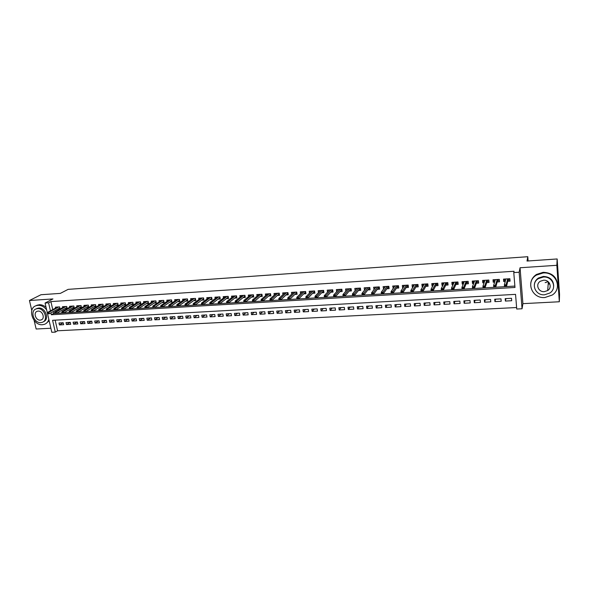 <?xml version="1.0" encoding="UTF-8"?>
<svg xmlns="http://www.w3.org/2000/svg" width="589" height="589" viewBox="0 0 589 589"><rect width="100%" height="100%" fill="white"/><g stroke="black" fill="none" stroke-linecap="round" stroke-linejoin="round"><path stroke-width="0.88" d="M549.67 283.603L548.889 284.082M55.152 320.158L57.575 330.782L55.292 332.122L51.803 332.292L45.073 303.041L48.585 302.812L50.426 310.867M34.133 320.46L36.143 329.008L50.868 328.242M45.073 303.041L52.944 298.94L29.45 300.508L40.98 294.728L60.35 293.388L68.133 289.361L527.788 256.708L527.015 261.045L557.15 258.961L559.55 294.515L559.322 301.759L556.848 265.3L520.058 267.752L519.152 272.243L522.06 308.769L516.737 309.034L515.544 294.36L52.59 320.306L55.292 332.122M520.058 267.752L522.907 303.652L559.322 301.759M522.907 303.652L522.06 308.769M57.575 330.782L516.619 307.532M29.45 300.508L31.791 310.484M557.15 258.961L556.848 265.3M57.943 309.011L60.071 308.879L59.622 306.891L55.388 307.156L55.594 308.069M65.026 308.577L67.153 308.445L66.712 306.449L62.449 306.714L62.655 307.642M72.16 308.135L74.295 308.01L73.853 306L69.561 306.273L69.767 307.208M79.346 307.694L81.481 307.561L81.046 305.551L76.725 305.824L76.931 306.773M86.583 307.252L88.725 307.119L88.284 305.102L83.932 305.374L84.146 306.339M93.872 306.803L96.014 306.67L95.58 304.646L91.199 304.918L91.413 305.905M101.212 306.354L103.362 306.221L102.928 304.182L98.518 304.461L98.731 305.463M108.604 305.897L110.761 305.765L110.334 303.718L105.887 303.998L106.101 305.021M116.055 305.433L118.212 305.301L117.785 303.254L113.309 303.534L113.522 304.572M123.557 304.977L125.722 304.844L125.295 302.783L120.782 303.07L121.003 304.123M131.111 304.513L133.283 304.373L132.864 302.312L128.321 302.599L128.535 303.674M138.724 304.042L140.896 303.909L140.484 301.833L135.904 302.12L136.125 303.217M146.396 303.571L148.575 303.438L148.163 301.354L143.547 301.642L143.768 302.761M153.412 301.023L145.019 306.516L146.433 306.427L146.735 307.959L156.07 301.811L155.886 300.869L151.248 301.163L151.476 302.304M161.909 302.613L164.095 302.481L163.69 300.383L159.008 300.677L159.229 301.84M169.75 302.135L171.936 301.995L171.539 299.889L166.82 300.184L167.048 301.377M177.65 301.649L179.844 301.509L179.446 299.396L174.697 299.691L174.926 300.905M185.609 301.156L187.81 301.023L187.412 298.895L182.627 299.197L182.862 300.442M193.634 300.662L195.835 300.53L195.445 298.395L190.622 298.697L190.851 299.97M201.71 300.162L203.919 300.029L203.536 297.887L198.677 298.196L198.913 299.492M209.861 299.661L212.069 299.529L211.687 297.379L206.791 297.688L207.026 299.013M218.063 299.16L220.279 299.021L219.903 296.863L214.963 297.173L215.206 298.535M226.331 298.652L228.547 298.513L228.179 296.348L223.202 296.657L223.445 298.056M234.665 298.137L236.888 297.997L236.52 295.825L231.506 296.142L231.749 297.57M243.058 297.622L245.289 297.482L244.921 295.303L239.87 295.619L240.121 297.084M251.525 297.099L253.756 296.959L253.395 294.772L248.3 295.089L248.551 296.598M260.051 296.576L262.282 296.436L261.928 294.235L256.797 294.559L257.054 296.112M268.643 296.046L270.881 295.906L270.535 293.697L265.367 294.021L265.617 295.619M277.309 295.509L279.547 295.376L279.201 293.153L273.995 293.484L274.253 295.126M286.04 294.971L288.286 294.839L287.94 292.608L282.691 292.939L282.956 294.633M294.839 294.434L297.084 294.294L296.753 292.056L291.459 292.387L291.724 294.139M303.703 293.889L305.963 293.749L305.632 291.503L300.294 291.835L300.567 293.646M312.649 293.337L314.909 293.197L314.578 290.944L309.203 291.283L309.475 293.153M321.66 292.785L323.921 292.645L323.604 290.377L318.178 290.716L318.458 292.659M330.746 292.225L333.013 292.085L332.697 289.81L327.226 290.149L327.513 292.166M339.905 291.658L342.172 291.518L341.863 289.236L336.356 289.582L336.643 291.68M349.13 291.091L351.405 290.951L351.103 288.654L345.552 289.008L345.846 291.187M358.443 290.517L360.718 290.377L360.416 288.073L354.821 288.426L355.123 290.701M367.823 289.943L370.106 289.803L369.811 287.491L364.171 287.837L364.532 290.141M377.284 289.361L379.574 289.214L379.287 286.895L373.595 287.248L374.044 289.56M386.826 288.772L389.115 288.632L388.828 286.298L383.093 286.659L383.63 288.971M396.441 288.176L398.738 288.036L398.459 285.694L392.672 286.055L393.305 288.374M406.138 287.579L408.435 287.439L408.17 285.091L402.331 285.451L402.604 287.8L403.053 287.771M415.915 286.983L418.219 286.836L417.954 284.472L412.072 284.84L412.337 287.204L412.882 287.167M425.773 286.372L428.085 286.232L427.828 283.861L421.893 284.229L422.151 286.6L422.799 286.556M435.72 285.761L438.032 285.621L437.782 283.235L431.796 283.611L432.054 285.989L432.797 285.945M445.748 285.142L448.06 285.002L447.817 282.61L441.787 282.985L442.03 285.37L442.876 285.319M455.857 284.524L458.176 284.377L457.94 281.976L451.859 282.352L452.094 284.752L453.051 284.693M466.061 283.891L468.38 283.751L468.152 281.336L462.012 281.719L462.247 284.126L463.307 284.06M476.346 283.257L478.673 283.118L478.445 280.688L472.26 281.078L472.488 283.5L473.652 283.427M486.72 282.624L489.047 282.477L488.833 280.04L482.59 280.43L482.811 282.86L484.084 282.786M497.182 281.976L499.516 281.837L499.303 279.385L493.008 279.782L493.229 282.219L494.613 282.138M505.951 298.601L505.384 301.067L511.694 300.729L511.495 298.299L505.178 298.638L505.384 301.067M495.599 299.16L494.937 301.627L501.195 301.288L500.981 298.873L494.723 299.212L494.937 301.627M485.329 299.72L484.578 302.179L490.777 301.848L490.563 299.44L484.357 299.779L484.578 302.179M475.146 300.28L474.307 302.731L480.455 302.4L480.234 300L474.079 300.338L474.307 302.731M465.052 300.832L464.125 303.276L470.221 302.945L469.993 300.559L463.889 300.891L464.125 303.276M455.039 301.377L454.023 303.814L460.075 303.49L459.84 301.112L453.788 301.443L454.023 303.814M445.115 301.914L444.01 304.351L450.011 304.027L449.768 301.664L443.767 301.988L444.01 304.351M435.264 302.452L434.078 304.881L440.027 304.565L439.777 302.209L433.828 302.532L434.078 304.881M425.501 302.989L424.235 305.411L430.132 305.095L429.874 302.746L423.977 303.07L424.235 305.411M415.812 303.512L414.465 305.934L420.318 305.617L420.053 303.283L414.2 303.6L414.465 305.934M406.211 304.034L404.783 306.449L410.585 306.14L410.319 303.814L404.51 304.13L404.783 306.449M396.677 304.557L395.175 306.965L400.932 306.655L400.66 304.336L394.902 304.653L395.175 306.965M387.231 305.073L385.648 307.473L391.354 307.171L391.074 304.859L385.368 305.176L385.648 307.473M377.858 305.581L376.202 307.981L381.856 307.679L381.576 305.382L375.907 305.691L376.202 307.981M368.552 306.089L366.822 308.481L372.439 308.18L372.152 305.897L366.535 306.199L366.822 308.481M359.334 306.597L357.53 308.975L363.096 308.68L362.802 306.405L357.228 306.707L357.53 308.975M350.183 307.09L348.305 309.475L353.827 309.173L353.525 306.913L348.003 307.208L348.305 309.475M341.097 307.591L339.154 309.961L344.639 309.667L344.329 307.414L338.844 307.708L339.154 309.961M332.093 308.076L330.083 310.447L335.516 310.16L335.207 307.907L329.766 308.202L330.083 310.447M323.155 308.562L321.079 310.933L326.468 310.639L326.151 308.4L320.755 308.695L321.079 310.933M314.29 309.048L312.141 311.404L317.493 311.125L317.169 308.894L311.817 309.181L312.141 311.404M305.492 309.527L303.283 311.883L308.592 311.596L308.261 309.38L302.952 309.667L303.283 311.883M296.768 310.005L294.485 312.354L299.757 312.074L299.426 309.858L294.154 310.145L294.485 312.354M288.109 310.477L285.768 312.818L290.988 312.538L290.657 310.337L285.422 310.624L285.768 312.818M279.517 310.948L277.11 313.282L282.293 313.002L281.954 310.815L276.764 311.095L277.11 313.282M270.984 311.412L268.518 313.746L273.664 313.466L273.318 311.279L268.172 311.566L268.518 313.746M262.525 311.868L259.999 314.202L265.102 313.922L264.755 311.75L259.646 312.03L259.999 314.202M254.124 312.332L251.54 314.651L256.605 314.379L256.252 312.214L251.186 312.487L251.54 314.651M245.797 312.781L243.147 315.1L248.175 314.828L247.814 312.671L242.786 312.95L243.147 315.1M237.522 313.238L234.82 315.549L239.811 315.277L239.443 313.127L234.451 313.4L234.82 315.549M229.32 313.679L226.559 315.991L231.506 315.726L231.138 313.584L226.183 313.856L226.559 315.991M221.169 314.128L218.357 316.426L223.268 316.168L222.9 314.033L217.982 314.298L218.357 316.426M213.085 314.57L210.214 316.86L215.088 316.602L214.713 314.474L209.839 314.747L210.214 316.86M205.06 315.005L202.137 317.294L206.975 317.037L206.599 314.924L201.755 315.181L202.137 317.294M197.094 315.439L194.12 317.729L198.92 317.471L198.537 315.358L193.729 315.623L194.12 317.729M189.187 315.873L186.161 318.148L190.932 317.898L190.541 315.8L185.771 316.057L186.161 318.148M181.346 316.3L178.261 318.575L182.995 318.318L182.605 316.227L177.871 316.484L178.261 318.575M173.549 316.72L170.42 318.995L175.117 318.745L174.727 316.661L170.022 316.911L170.42 318.995M165.818 317.147L162.638 319.407L167.305 319.157L166.901 317.088L162.24 317.338L162.638 319.407M158.147 317.559L154.914 319.827L159.545 319.577L159.14 317.508L154.509 317.758L154.914 319.827M150.526 317.979L147.243 320.232L151.837 319.989L151.432 317.927L146.838 318.178L147.243 320.232M142.958 318.391L139.637 320.644L144.195 320.394L143.782 318.347L139.225 318.597L139.637 320.644M135.448 318.804L132.076 321.049L136.604 320.806L136.192 318.759L131.664 319.01L132.076 321.049M127.99 319.209L124.573 321.447L129.072 321.204L128.652 319.172L124.154 319.415L124.573 321.447M120.59 319.613L117.13 321.844L121.592 321.609L121.172 319.577L116.703 319.82L117.13 321.844M113.235 320.011L109.731 322.242L114.163 322.006L113.736 319.982L109.304 320.225L109.731 322.242M105.939 320.409L102.39 322.632L106.793 322.397L106.366 320.387L101.963 320.622L102.39 322.632M98.694 320.806L95.101 323.022L99.467 322.794L99.04 320.784L94.674 321.02L95.101 323.022M91.501 321.196L87.864 323.413L92.201 323.177L91.766 321.182L87.43 321.417L87.864 323.413M84.352 321.587L80.678 323.795L84.985 323.567L84.551 321.572L80.244 321.808L80.678 323.795M77.262 321.969L73.544 324.178L77.822 323.95L77.38 321.969L73.102 322.198L73.544 324.178M70.216 322.36L66.461 324.561L70.709 324.333L70.268 322.352L66.02 322.588L66.461 324.561M63.2 322.743L58.981 322.971L59.43 324.937L63.641 324.708L63.2 322.743L59.43 324.937M50.89 312.862L51.324 314.762L514.985 287.469L513.777 272.597L514.072 271.257L50.912 301.59L52.745 309.608M53.201 311.603L53.628 313.488L55.462 313.355L55.278 312.545L54.556 312.582L54.74 313.4M64.584 306.582L54.806 311.942L56.102 311.868L56.434 313.326L62.692 312.928L62.508 312.111L61.786 312.155L61.97 312.965M71.696 306.14L62.029 311.507L63.332 311.426L63.664 312.899L69.973 312.494L69.789 311.677L69.06 311.721L69.244 312.538M78.867 305.691L69.296 311.073L70.614 310.992L70.938 312.464L77.314 312.06L77.13 311.235L76.393 311.279L76.577 312.096M86.082 305.235L76.622 310.631L77.939 310.55L78.271 312.03L84.308 311.669M93.349 304.785L83.999 310.189L85.331 310.108L85.655 311.588L92.142 311.176L91.965 310.344L91.221 310.388L91.398 311.22M100.667 304.322L91.428 309.74L92.767 309.659L93.091 311.147L99.224 310.778M108.045 303.865L98.915 309.291L100.27 309.21L100.586 310.705L107.198 310.278L107.021 309.446L106.263 309.49L106.44 310.322M115.473 303.401L106.454 308.835L107.816 308.754L108.133 310.256L114.354 309.88M122.954 302.93L114.052 308.378L115.429 308.297L115.738 309.799L122.011 309.424M130.486 302.459L121.709 307.914L123.094 307.833L123.403 309.343L130.198 308.908L130.029 308.069L129.256 308.113L129.425 308.96M138.084 301.988L129.418 307.451L130.81 307.37L131.119 308.886L137.988 308.452L137.811 307.605L137.031 307.649L137.2 308.496M145.726 301.509L137.185 306.987L138.592 306.898L138.901 308.422L145.314 308.04M145.829 307.981L145.66 307.134L144.872 307.178L145.041 308.032L153.729 307.517L153.56 306.663L152.772 306.707L152.934 307.561M154.635 307.487L161.143 307.105M169.014 300.051L160.849 305.558L162.292 305.477L162.586 307.016L169.713 306.56L169.551 305.706L168.741 305.75L168.91 306.611M176.891 299.558L168.859 305.08L170.309 304.992L170.604 306.538L177.797 306.081L177.635 305.22L176.825 305.264L176.987 306.133M184.828 299.057L176.928 304.594L178.386 304.506L178.681 306.059L185.947 305.595L185.785 304.734L184.968 304.778L185.13 305.647M192.824 298.557L185.064 304.108L186.529 304.02L186.823 305.573L193.538 305.176M200.878 298.056L193.258 303.615L194.738 303.519L195.025 305.087L202.425 304.616L202.27 303.747L201.438 303.791L201.6 304.668M208.999 297.548L201.512 303.114L203.006 303.026L203.293 304.594L210.766 304.123L210.612 303.247L209.772 303.298L209.927 304.174M217.179 297.033L209.839 302.613L211.341 302.525L211.62 304.101L218.497 303.696M225.425 296.517L218.224 302.105L219.741 302.017L220.021 303.6L227.641 303.121L227.487 302.238L226.632 302.282L226.787 303.173M233.73 296.002L226.677 301.597L228.208 301.509L228.48 303.099L236.174 302.613L236.027 301.723L235.166 301.774L235.32 302.665M242.101 295.479L235.195 301.089L236.741 300.994L237.006 302.591L244.045 302.172M250.531 294.949L243.787 300.574L245.341 300.478L245.606 302.083L252.703 301.656M259.035 294.419L252.438 300.051L254.006 299.956L254.271 301.568L261.42 301.141M267.605 293.882L261.163 299.529L262.746 299.433L263.003 301.045L271.006 300.545L270.859 299.639L269.976 299.691L270.123 300.596M276.234 293.344L269.961 298.998L271.551 298.903L271.809 300.523L279.885 300.015L279.746 299.109L278.855 299.16L278.995 300.066M284.936 292.799L278.825 298.461L280.43 298.365L280.681 300L288.006 299.558M293.712 292.247L287.763 297.924L289.376 297.828L289.626 299.47L297.865 298.947L297.732 298.027L296.827 298.086L296.959 298.998M302.547 291.695L296.768 297.386L298.402 297.283L298.645 298.932L306.965 298.402L306.832 297.482L305.919 297.541L306.052 298.461M311.463 291.135L305.853 296.834L307.495 296.738L307.738 298.387L316.146 297.857L316.006 296.937L315.086 296.989L315.218 297.916M320.445 290.576L315.005 296.282L316.661 296.186L316.904 297.843L325.393 297.305L325.261 296.385L324.333 296.436L324.465 297.364M329.494 290.009L324.237 295.73L325.908 295.626L326.144 297.298L333.779 296.841L333.543 295.17L338.623 289.442M333.654 295.877L333.779 296.812L334.721 296.753L334.589 295.825L333.654 295.877L333.543 295.17L335.229 295.067L335.458 296.746L343.159 296.282L342.931 294.603L347.827 288.86M344.123 296.193L343.159 296.282L344.123 296.193L343.998 295.258L343.048 295.317L342.931 294.603L344.631 294.5L344.852 296.186L352.62 295.722L352.391 294.036L357.103 288.286M352.531 294.75L352.649 295.685L353.606 295.634L353.481 294.691L352.531 294.75L352.391 294.036L354.107 293.933L354.328 295.619L362.154 295.155L361.933 293.462L366.454 287.697M362.08 294.176L362.206 295.118L363.163 295.06L363.045 294.117L362.08 294.176L361.933 293.462L363.663 293.359L363.877 295.052L371.769 294.581L371.556 292.88L375.878 287.108M371.718 293.602L371.836 294.544L372.808 294.493L372.69 293.543L371.718 293.602L371.556 292.88L373.293 292.777L373.507 294.478L381.466 294.007L381.26 292.299L385.383 286.512M381.436 293.02L381.554 293.97L382.526 293.911L382.408 292.961L381.436 293.02L381.26 292.299L383.012 292.196L383.225 293.904L391.251 293.425L391.037 291.71L394.969 285.915M391.236 292.431L391.346 293.388L392.333 293.329L392.215 292.372L391.236 292.431L391.037 291.71L392.811 291.607L393.018 293.322L401.109 292.836L400.91 291.113L404.628 285.312M402.898 292.733L411.056 292.247L410.857 290.517L414.376 284.701M411.085 291.246L411.188 292.21L412.19 292.151L412.086 291.187L411.085 291.246L410.857 290.517L412.661 290.406L412.852 292.144L421.083 291.651L420.892 289.913L424.198 284.082M421.135 290.642L421.238 291.614L422.247 291.548L422.144 290.583L421.135 290.642L420.892 289.913L422.711 289.803L422.902 291.548L431.207 291.054L431.015 289.302L434.108 283.464M431.273 290.038L431.376 291.01L432.392 290.951L432.289 289.972L431.273 290.038L431.015 289.302L432.849 289.192L433.033 290.944L441.411 290.443L441.227 288.691L444.099 282.838M441.5 289.427L441.595 290.399L442.626 290.34L442.523 289.361L441.5 289.427L441.227 288.691L443.075 288.581L443.252 290.333L451.704 289.832L451.52 288.073L454.171 282.212M451.807 288.809L451.91 289.788L452.948 289.729L452.845 288.743L451.807 288.809L451.52 288.073L453.383 287.955L453.567 289.722L462.085 289.214L461.909 287.447L464.331 281.571M462.218 288.183L462.313 289.17L463.359 289.111L463.263 288.124L462.218 288.183L461.909 287.447L463.793 287.329L463.963 289.103L472.555 288.595L472.385 286.814L474.579 280.946M474.454 288.477L483.12 287.962M484.452 287.852L484.364 286.858L483.297 286.924L483.385 287.918L485.034 287.852L483.12 287.969L482.958 286.18L484.872 286.063L485.034 287.852L493.781 287.329L493.619 285.54L495.342 279.635M493.98 286.283L494.068 287.285L495.135 287.218L495.054 286.217L493.98 286.283L493.619 285.54L495.548 285.422L495.71 287.218L504.53 286.696L504.383 284.892L505.855 278.98M504.751 285.636L504.839 286.644L505.922 286.578L505.833 285.569L504.751 285.636L504.383 284.892L506.326 284.774L506.481 286.578L514.874 286.077M507.74 281.328L510.074 281.189L509.875 278.722L503.521 279.12L503.728 281.579L505.229 281.483M155.894 300.869L156.306 302.96L154.127 303.092M528.112 260.971L527.788 256.708M50.912 301.59L48.585 302.812M513.777 272.597L519.152 272.243M53.628 313.488L51.324 314.762M504.368 279.068L503.728 281.579M494.937 281.012L494.075 281.071L493.957 279.723L493.229 282.219M483.598 280.533L482.811 282.86M473.32 281.292L472.488 283.5M463.131 282.021L462.247 284.126M453.022 282.727L452.094 284.752M442.994 283.419L442.03 285.37M433.055 284.097L432.054 285.989M423.196 284.759L422.151 286.6M413.426 285.415L412.337 287.204M403.73 286.055L402.604 287.8M394.115 286.688L392.951 288.396M384.573 287.307L383.38 288.985M375.112 287.925L373.882 289.567M365.732 288.536L364.466 290.149M508.373 278.818L508.491 280.173L509.809 280.092L509.699 278.737M509.809 280.092L509.941 279.532M505.509 280.357L504.545 280.416L504.427 279.068M508.005 280.202L508.491 280.173L507.976 278.847M505.922 286.578L506.481 286.578L508.071 279.952M506.481 286.578L504.839 286.644M505.833 285.569L507.762 278.855M544.877 297.533L552.239 295.045C562.826 288.433 555.913 271.573 543.102 272.972L536.41 275.107C525.226 281.476 531.845 298.822 544.877 297.533M557.54 285.37C557.025 277.088 552.232 272.736 543.168 272.302L536.498 274.437C533.178 276.624 531.271 279.561 530.763 283.25M534.356 284.524C534.672 281.8 536.042 279.628 538.464 278.008L543.352 276.432C549.993 276.778 553.439 279.989 553.697 286.063M544.575 294.787L549.817 293.027C557.525 288.279 552.556 276.064 543.294 277.058L538.39 278.634C530.38 283.25 535.187 295.722 544.575 294.787M543.522 280.224L540.319 281.262C535.195 284.251 538.309 292.262 544.346 291.651L547.689 290.539C552.688 287.491 549.508 279.591 543.522 280.224M547.696 290.392L548.374 289.994M548.249 283.324L549.154 282.757M548.145 281.689L545.156 282.624M46.634 309.836C44.182 306.751 41.296 305.242 37.99 305.323L36.224 305.662C26.984 308.209 32.829 325.754 42.496 324.716L44.469 324.325C46.678 323.486 48.129 321.83 48.821 319.356M46.045 323.508L49.137 320.733M46.06 307.348C43.895 305.485 41.591 304.609 39.154 304.719L35.87 305.787M36.12 308.908L38.624 308.047C45.471 307.252 49.807 319.577 43.453 321.668M40.81 322.603L42.209 322.323C48.784 320.445 44.521 307.804 37.556 308.614L36.253 308.864C29.612 310.705 33.838 323.361 40.81 322.603M38.13 311.11L37.284 311.272C33.013 312.464 35.738 320.615 40.236 320.121L41.127 319.945C45.368 318.737 42.622 310.594 38.13 311.11M497.874 279.473L497.992 280.828L499.303 280.747L499.185 279.392M497.499 280.857L497.992 280.828L497.477 279.503M495.135 287.218L495.71 287.218L497.572 280.6M495.71 287.218L494.068 287.285M495.054 286.217L497.226 279.517M487.464 280.128L487.582 281.468L488.885 281.387L488.76 280.047M484.46 281.667L483.709 281.711L483.584 280.371M487.081 281.505L487.582 281.468L487.066 280.15M483.297 286.924L482.958 286.18L484.916 280.283M485.034 287.852L487.162 281.248M484.364 286.858L486.786 280.173M477.142 280.776L477.267 282.109L478.555 282.028L478.43 280.695M474.071 282.308L473.423 282.352L473.291 281.012M476.751 282.146L477.267 282.109L476.737 280.798M472.709 287.557L472.805 288.544L473.858 288.485L473.762 287.491L472.709 287.557L472.385 286.814L474.285 286.703L474.454 288.485L476.84 281.888M473.858 288.485L472.805 288.544M473.762 287.491L476.435 280.82M463.764 282.948L463.219 282.978L463.094 281.652M466.908 281.417L467.033 282.742L468.277 282.668M466.51 282.779L467.033 282.742L466.503 281.439M463.359 289.111L463.963 289.103L466.606 282.529M463.963 289.103L462.313 289.17M463.263 288.124L466.171 281.461M453.552 283.581L453.11 283.611L452.978 282.286M456.762 282.05L456.895 283.375L458.073 283.302M456.35 283.405L456.895 283.375L456.357 282.072M452.948 289.729L453.567 289.722L456.46 283.154M453.567 289.722L451.91 289.788M452.845 288.743L455.996 282.094M443.429 284.207L442.943 282.911M446.698 282.676L446.83 283.994L447.949 283.927M446.278 284.031L446.83 283.994L446.293 282.705M442.626 290.34L443.252 290.333L446.403 283.78M443.252 290.333L441.595 290.399M442.523 289.361L445.902 282.727M433.386 284.833L432.996 283.537M436.721 283.302L436.854 284.612L437.914 284.553M436.294 284.649L436.854 284.612L436.309 283.324M432.392 290.951L433.033 290.944L436.427 284.399M433.033 290.944L431.376 291.01M432.289 289.972L435.897 283.353M423.425 285.451L423.13 284.148M426.819 283.92L426.966 285.231L427.967 285.164M426.392 285.267L426.966 285.231L426.414 283.95M422.247 291.548L422.902 291.548L426.532 285.017M422.902 291.548L421.238 291.614M422.144 290.583L425.98 283.972M413.552 286.063L413.353 284.767M417.012 284.531L417.152 285.834L418.102 285.775M416.57 285.871L417.152 285.834L416.6 284.561M412.19 292.151L412.852 292.144L416.717 285.621M412.852 292.144L411.188 292.21M412.086 291.187L416.136 284.59M403.796 286.615L403.649 285.37M407.279 285.142L407.426 286.438L408.317 286.387M406.83 286.475L407.426 286.438L406.866 285.172M401.116 291.842L401.227 292.799L402.221 292.74L402.11 291.783L401.116 291.842L400.91 291.113L402.692 291.01L402.891 292.733L406.992 286.225M402.221 292.74L401.227 292.799M402.11 291.783L406.381 285.201M394.159 287.101L394.026 285.974M397.627 285.746L397.781 287.042L398.613 286.99M397.177 287.079L397.781 287.042L397.214 285.775M392.333 293.329L393.018 293.322L397.339 286.828M393.018 293.322L391.346 293.388M392.215 292.372L396.699 285.805M384.61 287.601L384.484 286.571M388.055 286.35L388.21 287.631L388.99 287.587M387.599 287.668L388.21 287.631L387.643 286.372M382.526 293.911L383.225 293.904L387.768 287.425M383.225 293.904L381.554 293.97M382.408 292.961L387.106 286.409M375.134 288.102L375.016 287.16M378.558 286.939L378.72 288.22L379.441 288.176M378.094 288.257L378.72 288.22L378.145 286.968M372.808 294.493L373.507 294.478L378.278 288.014M373.507 294.478L371.836 294.544M372.69 293.543L377.586 286.998M365.74 288.61L365.629 287.749M369.141 287.528L369.303 288.801L369.973 288.765M368.67 288.846L369.303 288.801L368.729 287.557M363.163 295.06L363.877 295.052L368.861 288.595M363.877 295.052L362.206 295.118M363.045 294.117L368.14 287.594M356.419 289.118L356.316 288.33M359.798 288.117L359.967 289.383L360.586 289.346M359.319 289.42L359.967 289.383L359.386 288.139M353.606 295.634L354.328 295.619L359.526 289.177M354.328 295.619L352.649 295.685M353.481 294.691L358.775 288.176M347.171 289.626L347.076 288.912M350.536 288.691L350.705 289.957L351.272 289.921M350.05 289.994L350.705 289.957L350.124 288.72M344.852 296.186L350.256 289.751M343.998 295.258L349.491 288.757M343.048 295.317L343.181 296.252M338.005 290.134L337.917 289.486M341.34 289.265L341.517 290.524L342.032 290.495M340.854 290.568L341.517 290.524L340.928 289.295M334.721 296.753L335.458 296.746L341.068 290.318M335.458 296.746L333.779 296.812M334.589 295.825L340.273 289.339M328.905 290.649L328.824 290.053M332.225 289.84L332.402 291.091L332.866 291.062M331.732 291.135L332.402 291.091L331.813 289.862M325.393 297.305L326.144 297.298L331.953 290.885M326.144 297.298L324.473 297.393M325.261 296.385L331.136 289.906M324.237 295.73L324.333 296.436M319.886 291.165L319.805 290.613M323.177 290.406L323.354 291.651L323.781 291.629M322.676 291.695L323.354 291.651L322.765 290.429M316.146 297.857L316.904 297.843L322.912 291.452M316.904 297.843L315.248 297.946M316.006 296.937L322.065 290.473M315.005 296.282L315.086 296.989M310.933 291.673L310.859 291.172M314.209 290.966L314.762 292.188M313.701 292.254L314.386 292.21L313.79 290.995M306.965 298.402L307.738 298.387L313.937 292.004M307.738 298.387L306.096 298.49M306.832 297.482L313.076 291.04M305.853 296.834L305.919 297.541M302.054 292.188L301.988 291.732M305.308 291.526L305.816 292.74M304.793 292.807L305.485 292.762L304.888 291.548M297.865 298.947L298.645 298.932L305.036 292.556M298.645 298.932L297.018 299.028M297.732 298.027L304.145 291.592M296.768 297.386L296.827 298.086M293.241 292.696L293.182 292.284M296.473 292.078L296.937 293.293M295.958 293.351L296.657 293.307L296.061 292.1M288.838 299.484L288.698 298.571L287.8 298.623L287.94 299.536L289.626 299.47L296.208 293.108M289.626 299.47L287.94 299.536M288.698 298.571L295.295 292.151M287.763 297.924L287.8 298.623M284.502 293.204L284.443 292.829M287.712 292.623L288.131 293.837M287.189 293.896L287.896 293.852L287.292 292.652M279.885 300.015L280.681 300L287.447 293.653M280.681 300L279.076 300.096M279.746 299.109L286.512 292.696M278.825 298.461L278.855 299.16M279.017 293.167L279.392 294.382M278.487 294.434L279.208 294.39L278.597 293.197M271.006 300.545L271.809 300.523L278.752 294.191M271.809 300.523L270.218 300.618M270.859 299.639L277.794 293.241M269.961 298.998L269.976 299.691M270.388 293.705L270.726 294.92M269.858 294.971L270.579 294.927L269.976 293.734M262.193 301.067L262.046 300.169L261.17 300.221L261.317 301.119L263.003 301.045L270.13 294.728M263.003 301.045L261.317 301.119M262.046 300.169L269.151 293.786M261.163 299.529L261.17 300.221M261.833 294.242L262.127 295.45M261.295 295.501L262.024 295.457L261.413 294.272M253.454 301.583L253.307 300.692L252.431 300.743L252.578 301.634L254.271 301.568L261.575 295.258M254.271 301.568L252.578 301.634M253.307 300.692L260.574 294.323M252.438 300.051L252.431 300.743M253.336 294.772L253.594 295.98M252.791 296.031L253.535 295.98L252.917 294.802M244.781 302.098L244.626 301.207L243.765 301.259L243.912 302.15L245.606 302.083L253.079 295.788M245.606 302.083L243.912 302.15M244.626 301.207L252.063 294.853M243.787 300.574L243.765 301.259M244.906 295.303L245.12 296.503M244.361 296.554L245.112 296.503L244.494 295.325M236.174 302.613L237.006 302.591L244.656 296.311M237.006 302.591L235.467 302.687M236.027 301.723L243.61 295.383M235.195 301.089L235.166 301.774M235.99 297.07L236.719 297.025M227.641 303.121L228.48 303.099L236.292 296.827L236.13 295.847M228.48 303.099L226.949 303.188M227.487 302.238L235.232 295.906M226.677 301.597L226.632 302.282M236.292 296.827L236.719 297.011M227.685 297.585L228.385 297.541M219.167 303.622L219.012 302.739L218.173 302.79L218.328 303.674L220.021 303.6L227.995 297.342L227.825 296.37M220.021 303.6L218.328 303.674M219.012 302.739L226.912 296.429M218.224 302.105L218.173 302.79M227.995 297.342L228.377 297.504M219.447 298.093L220.109 298.056M210.766 304.123L211.62 304.101L219.763 297.857L219.594 296.885M211.62 304.101L210.118 304.189M210.612 303.247L218.659 296.944M209.839 302.613L209.772 303.298M211.267 298.601L211.893 298.564M202.425 304.616L203.293 304.594L211.591 298.365L211.414 297.393M203.293 304.594L201.799 304.682M202.27 303.747L210.464 297.452M201.512 303.114L201.438 303.791M203.153 299.109L203.75 299.072M194.156 305.109L193.995 304.241L193.17 304.292L193.332 305.161L195.025 305.087L203.477 298.866L203.301 297.901M195.025 305.087L193.332 305.161M193.995 304.241L202.336 297.968M193.258 303.615L193.17 304.292M195.099 299.602L195.658 299.573M185.947 305.595L186.823 305.573L195.43 299.367L195.253 298.409M186.823 305.573L185.351 305.662M185.785 304.734L194.267 298.468M185.064 304.108L184.968 304.778M187.103 300.103L187.633 300.066M177.797 306.081L178.681 306.059L187.435 299.86L187.258 298.91M178.681 306.059L177.223 306.147M177.635 305.22L186.264 298.969M176.928 304.594L176.825 305.264M179.166 300.596L179.667 300.559M169.713 306.56L170.604 306.538L179.505 300.353L179.328 299.403M170.604 306.538L169.153 306.626M169.551 305.706L178.312 299.47M168.859 305.08L168.741 305.75M171.289 301.082L171.76 301.053M161.688 307.038L161.526 306.184L160.723 306.228L160.893 307.09L162.586 307.016L171.635 300.846L171.458 299.897M162.586 307.016L160.893 307.09M161.526 306.184L170.427 299.963M160.849 305.558L160.723 306.228M163.47 301.568L163.911 301.539M153.56 306.663L154.333 305.956L152.904 306.037L161.195 300.537M162.593 300.449L154.333 305.956L154.627 307.487L163.823 301.332L163.646 300.383M153.729 307.517L153.206 307.576M152.904 306.037L152.772 306.707M155.71 302.047L156.122 302.024M146.735 307.959L145.041 308.032M145.66 307.134L154.826 300.935M145.019 306.516L144.872 307.178M148.008 302.525L148.391 302.503M137.988 308.452L138.901 308.422L148.347 302.304M138.901 308.422L137.495 308.511M137.811 307.605L147.11 301.421M137.185 306.987L137.031 307.649M130.198 308.908L131.119 308.886L140.675 302.798M131.119 308.886L129.727 308.967M130.029 308.069L139.453 301.899M129.418 307.451L129.256 308.113M122.475 309.372L122.306 308.533L121.533 308.577L121.709 309.416L123.403 309.343L133.062 303.291M123.403 309.343L121.709 309.416M122.306 308.533L131.848 302.371M121.709 307.914L121.533 308.577M114.811 309.829L114.634 308.989L113.868 309.034L114.045 309.873L115.738 309.799L125.501 303.777M115.738 309.799L114.045 309.873M114.634 308.989L124.308 302.849M114.052 308.378L113.868 309.034M107.198 310.278L108.133 310.256L117.999 304.255M108.133 310.256L106.771 310.337M107.021 309.446L116.813 303.313M106.454 308.835L106.263 309.49M99.644 310.727L99.467 309.895L98.716 309.939L98.893 310.771L100.586 310.705L110.541 304.734M100.586 310.705L98.893 310.771M99.467 309.895L109.377 303.777M98.915 309.291L98.716 309.939M92.142 311.176L93.091 311.147L103.149 305.205M93.091 311.147L91.751 311.228M91.965 310.344L101.993 304.241M91.428 309.74L91.221 310.388M84.698 311.618L84.521 310.793L83.778 310.837L83.962 311.662L85.655 311.588L95.801 305.676M85.655 311.588L83.962 311.662M84.521 310.793L94.66 304.697M83.999 310.189L83.778 310.837M77.314 312.06L78.271 312.03L88.512 306.14M78.271 312.03L76.945 312.104M77.13 311.235L87.386 305.154M76.622 310.631L76.393 311.279M69.973 312.494L70.938 312.464L81.275 306.604M70.938 312.464L69.627 312.538M69.789 311.677L80.163 305.61M69.296 311.073L69.06 311.721M62.692 312.928L63.664 312.899L74.081 307.06M63.664 312.899L62.353 312.973M62.508 312.111L72.984 306.059M62.029 311.507L61.786 312.155M55.462 313.355L56.434 313.326L66.947 307.517M56.434 313.326L55.138 313.4M55.278 312.545L65.865 306.501M54.806 311.942L54.556 312.582M59.813 307.995L49.262 313.753L47.569 313.827L48.283 313.782L48.099 312.973L47.385 313.017L47.569 313.827M48.099 312.973L48.931 312.295L47.643 312.376L57.523 307.024M48.283 313.782L49.262 313.753L48.931 312.295L58.79 306.943M47.643 312.376L47.385 313.017M548.359 281.881L547.689 290.539M538.464 278.008L538.39 278.634M536.41 275.107L536.498 274.437M42.01 319.459L41.127 319.945M37.328 308.297L36.253 308.864M36.224 305.662L37.387 305.058"/></g></svg>
